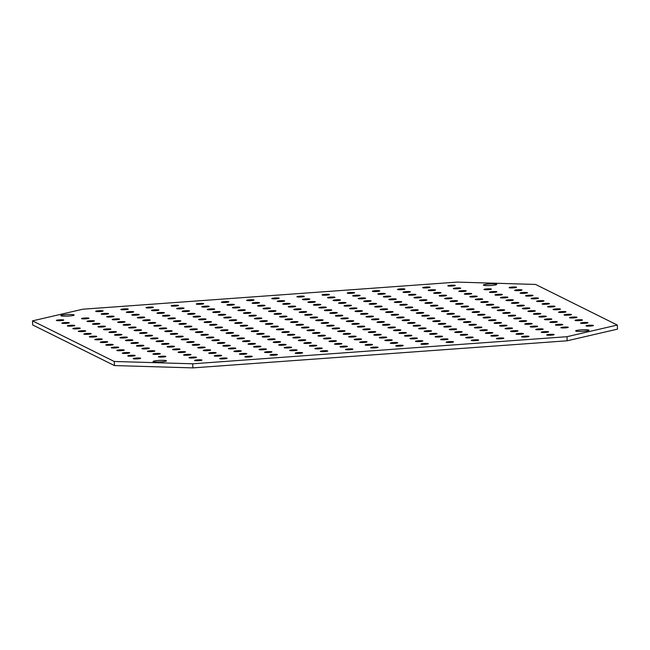 <?xml version="1.0" encoding="UTF-8"?>
<svg xmlns="http://www.w3.org/2000/svg" width="650" height="650" viewBox="0 0 650 650"><rect width="100%" height="100%" fill="white"/><g stroke="black" fill="none" stroke-linecap="round" stroke-linejoin="round"><path stroke-width="0.97" d="M324.976 294.352A3.713 0.439 177.3 0 1 329.477 294.572A3.713 0.439 177.3 0 1 326.56 295.141A3.713 0.439 177.3 0 1 322.059 294.921A3.713 0.439 177.3 0 1 324.976 294.352M350.131 292.533A3.713 0.439 177.3 0 1 354.632 292.752A3.713 0.439 177.3 0 1 351.715 293.321A3.713 0.439 177.3 0 1 347.214 293.101A3.713 0.439 177.3 0 1 350.131 292.533M375.286 290.713A3.713 0.439 177.3 0 1 379.779 290.932A3.713 0.439 177.3 0 1 376.87 291.501A3.713 0.439 177.3 0 1 372.369 291.281A3.713 0.439 177.3 0 1 375.286 290.713M400.441 288.892A3.713 0.439 177.3 0 1 404.934 289.112A3.713 0.439 177.3 0 1 402.017 289.681A3.713 0.439 177.3 0 1 397.524 289.461A3.713 0.439 177.3 0 1 400.441 288.892M425.587 287.072A3.713 0.439 177.3 0 1 430.089 287.284A3.713 0.439 177.3 0 1 427.172 287.852A3.713 0.439 177.3 0 1 422.671 287.633A3.713 0.439 177.3 0 1 425.587 287.072M450.743 285.244A3.713 0.439 177.3 0 1 455.244 285.464A3.713 0.439 177.3 0 1 452.327 286.033A3.713 0.439 177.3 0 1 447.826 285.813A3.713 0.439 177.3 0 1 450.743 285.244M104.089 313.479A3.713 0.439 177.3 0 1 108.591 313.698A3.713 0.439 177.3 0 1 105.674 314.267A3.713 0.439 177.3 0 1 101.172 314.048A3.713 0.439 177.3 0 1 104.089 313.479M129.244 311.659A3.713 0.439 177.3 0 1 133.746 311.87A3.713 0.439 177.3 0 1 130.829 312.439A3.713 0.439 177.3 0 1 126.327 312.219A3.713 0.439 177.3 0 1 129.244 311.659M299.821 296.173A3.713 0.439 177.3 0 1 304.322 296.392A3.713 0.439 177.3 0 1 301.405 296.961A3.713 0.439 177.3 0 1 296.912 296.741A3.713 0.439 177.3 0 1 299.821 296.173M274.674 298.001A3.713 0.439 177.3 0 1 279.167 298.212A3.713 0.439 177.3 0 1 276.25 298.781A3.713 0.439 177.3 0 1 271.757 298.569A3.713 0.439 177.3 0 1 274.674 298.001M249.519 299.821A3.713 0.439 177.3 0 1 254.02 300.04A3.713 0.439 177.3 0 1 251.103 300.609A3.713 0.439 177.3 0 1 246.602 300.389A3.713 0.439 177.3 0 1 249.519 299.821M224.364 301.641A3.713 0.439 177.3 0 1 228.865 301.86A3.713 0.439 177.3 0 1 225.948 302.429A3.713 0.439 177.3 0 1 221.447 302.209A3.713 0.439 177.3 0 1 224.364 301.641M199.209 303.461A3.713 0.439 177.3 0 1 203.71 303.68A3.713 0.439 177.3 0 1 200.793 304.249A3.713 0.439 177.3 0 1 196.292 304.029A3.713 0.439 177.3 0 1 199.209 303.461M174.062 305.281A3.713 0.439 177.3 0 1 178.555 305.5A3.713 0.439 177.3 0 1 175.638 306.069A3.713 0.439 177.3 0 1 171.145 305.849A3.713 0.439 177.3 0 1 174.062 305.281M148.907 307.109A3.713 0.439 177.3 0 1 153.4 307.32A3.713 0.439 177.3 0 1 150.491 307.889A3.713 0.439 177.3 0 1 145.99 307.669A3.713 0.439 177.3 0 1 148.907 307.109M123.752 308.929A3.713 0.439 177.3 0 1 128.253 309.148A3.713 0.439 177.3 0 1 125.336 309.709A3.713 0.439 177.3 0 1 120.835 309.498A3.713 0.439 177.3 0 1 123.752 308.929M154.399 309.831A3.713 0.439 177.3 0 1 158.901 310.05A3.713 0.439 177.3 0 1 155.984 310.619A3.713 0.439 177.3 0 1 151.482 310.399A3.713 0.439 177.3 0 1 154.399 309.831M179.554 308.011A3.713 0.439 177.3 0 1 184.048 308.23A3.713 0.439 177.3 0 1 181.131 308.799A3.713 0.439 177.3 0 1 176.638 308.579A3.713 0.439 177.3 0 1 179.554 308.011M204.701 306.191A3.713 0.439 177.3 0 1 209.203 306.41A3.713 0.439 177.3 0 1 206.286 306.979A3.713 0.439 177.3 0 1 201.793 306.759A3.713 0.439 177.3 0 1 204.701 306.191M229.856 304.371A3.713 0.439 177.3 0 1 234.357 304.59A3.713 0.439 177.3 0 1 231.441 305.159A3.713 0.439 177.3 0 1 226.939 304.939A3.713 0.439 177.3 0 1 229.856 304.371M255.011 302.551A3.713 0.439 177.3 0 1 259.512 302.77A3.713 0.439 177.3 0 1 256.596 303.331A3.713 0.439 177.3 0 1 252.094 303.119A3.713 0.439 177.3 0 1 255.011 302.551M280.166 300.731A3.713 0.439 177.3 0 1 284.659 300.942A3.713 0.439 177.3 0 1 281.751 301.511A3.713 0.439 177.3 0 1 277.249 301.291A3.713 0.439 177.3 0 1 280.166 300.731M305.321 298.902A3.713 0.439 177.3 0 1 309.814 299.122A3.713 0.439 177.3 0 1 306.898 299.691A3.713 0.439 177.3 0 1 302.404 299.471A3.713 0.439 177.3 0 1 305.321 298.902M330.468 297.082A3.713 0.439 177.3 0 1 334.969 297.302A3.713 0.439 177.3 0 1 332.053 297.871A3.713 0.439 177.3 0 1 327.551 297.651A3.713 0.439 177.3 0 1 330.468 297.082M355.623 295.262A3.713 0.439 177.3 0 1 360.124 295.482A3.713 0.439 177.3 0 1 357.207 296.051A3.713 0.439 177.3 0 1 352.706 295.831A3.713 0.439 177.3 0 1 355.623 295.262M380.778 293.442A3.713 0.439 177.3 0 1 385.279 293.662A3.713 0.439 177.3 0 1 382.363 294.231A3.713 0.439 177.3 0 1 377.861 294.011A3.713 0.439 177.3 0 1 380.778 293.442M405.933 291.623A3.713 0.439 177.3 0 1 410.426 291.842A3.713 0.439 177.3 0 1 407.509 292.402A3.713 0.439 177.3 0 1 403.016 292.191A3.713 0.439 177.3 0 1 405.933 291.623M431.088 289.803A3.713 0.439 177.3 0 1 435.581 290.014A3.713 0.439 177.3 0 1 432.664 290.582A3.713 0.439 177.3 0 1 428.171 290.363A3.713 0.439 177.3 0 1 431.088 289.803M456.235 287.974A3.713 0.439 177.3 0 1 460.736 288.194A3.713 0.439 177.3 0 1 457.819 288.762A3.713 0.439 177.3 0 1 453.318 288.543A3.713 0.439 177.3 0 1 456.235 287.974M98.597 310.749A3.713 0.439 177.3 0 1 103.098 310.968A3.713 0.439 177.3 0 1 100.181 311.537A3.713 0.439 177.3 0 1 95.68 311.317A3.713 0.439 177.3 0 1 98.597 310.749M193.57 357.931A3.713 0.439 -2.7 0 0 196.487 357.362A3.713 0.439 -2.7 0 0 191.986 357.142A3.713 0.439 -2.7 0 0 189.069 357.711A3.713 0.439 -2.7 0 0 193.57 357.931M199.062 360.661A3.713 0.439 -2.7 0 0 201.979 360.092A3.713 0.439 -2.7 0 0 197.478 359.873A3.713 0.439 -2.7 0 0 194.561 360.441A3.713 0.439 -2.7 0 0 199.062 360.661M132.275 356.119A3.713 0.439 -2.7 0 0 135.192 355.55A3.713 0.439 -2.7 0 0 130.691 355.331A3.713 0.439 -2.7 0 0 127.782 355.899A3.713 0.439 -2.7 0 0 132.275 356.119M137.768 358.849A3.713 0.439 -2.7 0 0 140.684 358.28A3.713 0.439 -2.7 0 0 136.191 358.061A3.713 0.439 -2.7 0 0 133.274 358.629A3.713 0.439 -2.7 0 0 137.768 358.849M583.765 331.289A6.703 0.796 -2.7 0 0 589.03 330.265A6.703 0.796 -2.7 0 0 580.905 329.875A6.703 0.796 -2.7 0 0 575.64 330.899A6.703 0.796 -2.7 0 0 583.765 331.289M491.473 285.439A6.703 0.796 -2.7 0 0 496.738 284.416A6.703 0.796 -2.7 0 0 488.621 284.017A6.703 0.796 -2.7 0 0 483.348 285.041A6.703 0.796 -2.7 0 0 491.473 285.439M68.9 316.038A6.703 0.796 -2.7 0 0 74.165 315.014A6.703 0.796 -2.7 0 0 66.04 314.616A6.703 0.796 -2.7 0 0 60.775 315.64A6.703 0.796 -2.7 0 0 68.9 316.038M161.192 361.887A6.703 0.796 -2.7 0 0 166.457 360.864A6.703 0.796 -2.7 0 0 158.332 360.474A6.703 0.796 -2.7 0 0 153.067 361.498A6.703 0.796 -2.7 0 0 161.192 361.887M126.782 353.389A3.713 0.439 -2.7 0 0 129.699 352.82A3.713 0.439 -2.7 0 0 125.198 352.601A3.713 0.439 -2.7 0 0 122.281 353.169A3.713 0.439 -2.7 0 0 126.782 353.389M121.29 350.659A3.713 0.439 -2.7 0 0 124.207 350.09A3.713 0.439 -2.7 0 0 119.706 349.871A3.713 0.439 -2.7 0 0 116.789 350.439A3.713 0.439 -2.7 0 0 121.29 350.659M115.798 347.929A3.713 0.439 -2.7 0 0 118.714 347.36A3.713 0.439 -2.7 0 0 114.213 347.141A3.713 0.439 -2.7 0 0 111.296 347.709A3.713 0.439 -2.7 0 0 115.798 347.929M110.305 345.199A3.713 0.439 -2.7 0 0 113.222 344.63A3.713 0.439 -2.7 0 0 108.721 344.411A3.713 0.439 -2.7 0 0 105.804 344.979A3.713 0.439 -2.7 0 0 110.305 345.199M104.812 342.469A3.713 0.439 -2.7 0 0 107.729 341.9A3.713 0.439 -2.7 0 0 103.228 341.681A3.713 0.439 -2.7 0 0 100.311 342.249A3.713 0.439 -2.7 0 0 104.812 342.469M99.312 339.739A3.713 0.439 -2.7 0 0 102.229 339.17A3.713 0.439 -2.7 0 0 97.736 338.951A3.713 0.439 -2.7 0 0 94.819 339.519A3.713 0.439 -2.7 0 0 99.312 339.739M93.819 337.009A3.713 0.439 -2.7 0 0 96.736 336.44A3.713 0.439 -2.7 0 0 92.243 336.229A3.713 0.439 -2.7 0 0 89.326 336.789A3.713 0.439 -2.7 0 0 93.819 337.009M88.327 334.279A3.713 0.439 -2.7 0 0 91.244 333.71A3.713 0.439 -2.7 0 0 86.743 333.499A3.713 0.439 -2.7 0 0 83.834 334.067A3.713 0.439 -2.7 0 0 88.327 334.279M82.834 331.549A3.713 0.439 -2.7 0 0 85.751 330.988A3.713 0.439 -2.7 0 0 81.25 330.769A3.713 0.439 -2.7 0 0 78.333 331.338A3.713 0.439 -2.7 0 0 82.834 331.549M77.342 328.827A3.713 0.439 -2.7 0 0 80.259 328.258A3.713 0.439 -2.7 0 0 75.757 328.039A3.713 0.439 -2.7 0 0 72.841 328.608A3.713 0.439 -2.7 0 0 77.342 328.827M71.849 326.097A3.713 0.439 -2.7 0 0 74.766 325.528A3.713 0.439 -2.7 0 0 70.265 325.309A3.713 0.439 -2.7 0 0 67.348 325.877A3.713 0.439 -2.7 0 0 71.849 326.097M66.357 323.367A3.713 0.439 -2.7 0 0 69.274 322.798A3.713 0.439 -2.7 0 0 64.772 322.579A3.713 0.439 -2.7 0 0 61.856 323.148A3.713 0.439 -2.7 0 0 66.357 323.367M60.864 320.637A3.713 0.439 -2.7 0 0 63.781 320.068A3.713 0.439 -2.7 0 0 59.28 319.849A3.713 0.439 -2.7 0 0 56.363 320.418A3.713 0.439 -2.7 0 0 60.864 320.637M162.923 357.021A3.713 0.439 -2.7 0 0 165.839 356.46A3.713 0.439 -2.7 0 0 161.338 356.241A3.713 0.439 -2.7 0 0 158.421 356.809A3.713 0.439 -2.7 0 0 162.923 357.021M157.43 354.299A3.713 0.439 -2.7 0 0 160.347 353.73A3.713 0.439 -2.7 0 0 155.846 353.511A3.713 0.439 -2.7 0 0 152.929 354.079A3.713 0.439 -2.7 0 0 157.43 354.299M151.938 351.569A3.713 0.439 -2.7 0 0 154.854 351A3.713 0.439 -2.7 0 0 150.353 350.781A3.713 0.439 -2.7 0 0 147.436 351.349A3.713 0.439 -2.7 0 0 151.938 351.569M146.445 348.839A3.713 0.439 -2.7 0 0 149.362 348.27A3.713 0.439 -2.7 0 0 144.861 348.051A3.713 0.439 -2.7 0 0 141.944 348.619A3.713 0.439 -2.7 0 0 146.445 348.839M140.952 346.109A3.713 0.439 -2.7 0 0 143.869 345.54A3.713 0.439 -2.7 0 0 139.368 345.321A3.713 0.439 -2.7 0 0 136.451 345.889A3.713 0.439 -2.7 0 0 140.952 346.109M135.452 343.379A3.713 0.439 -2.7 0 0 138.369 342.81A3.713 0.439 -2.7 0 0 133.876 342.591A3.713 0.439 -2.7 0 0 130.959 343.159A3.713 0.439 -2.7 0 0 135.452 343.379M129.959 340.649A3.713 0.439 -2.7 0 0 132.876 340.08A3.713 0.439 -2.7 0 0 128.383 339.861A3.713 0.439 -2.7 0 0 125.466 340.429A3.713 0.439 -2.7 0 0 129.959 340.649M124.467 337.919A3.713 0.439 -2.7 0 0 127.384 337.35A3.713 0.439 -2.7 0 0 122.891 337.131A3.713 0.439 -2.7 0 0 119.974 337.699A3.713 0.439 -2.7 0 0 124.467 337.919M118.974 335.189A3.713 0.439 -2.7 0 0 121.891 334.62A3.713 0.439 -2.7 0 0 117.39 334.401A3.713 0.439 -2.7 0 0 114.473 334.969A3.713 0.439 -2.7 0 0 118.974 335.189M113.482 332.459A3.713 0.439 -2.7 0 0 116.399 331.89A3.713 0.439 -2.7 0 0 111.897 331.671A3.713 0.439 -2.7 0 0 108.981 332.239A3.713 0.439 -2.7 0 0 113.482 332.459M107.989 329.729A3.713 0.439 -2.7 0 0 110.906 329.16A3.713 0.439 -2.7 0 0 106.405 328.949A3.713 0.439 -2.7 0 0 103.488 329.509A3.713 0.439 -2.7 0 0 107.989 329.729M102.497 326.999A3.713 0.439 -2.7 0 0 105.414 326.43A3.713 0.439 -2.7 0 0 100.913 326.219A3.713 0.439 -2.7 0 0 97.996 326.787A3.713 0.439 -2.7 0 0 102.497 326.999M97.004 324.269A3.713 0.439 -2.7 0 0 99.921 323.708A3.713 0.439 -2.7 0 0 95.42 323.489A3.713 0.439 -2.7 0 0 92.503 324.058A3.713 0.439 -2.7 0 0 97.004 324.269M91.512 321.547A3.713 0.439 -2.7 0 0 94.421 320.978A3.713 0.439 -2.7 0 0 89.928 320.759A3.713 0.439 -2.7 0 0 87.011 321.327A3.713 0.439 -2.7 0 0 91.512 321.547M86.011 318.817A3.713 0.439 -2.7 0 0 88.928 318.248A3.713 0.439 -2.7 0 0 84.435 318.029A3.713 0.439 -2.7 0 0 81.518 318.598A3.713 0.439 -2.7 0 0 86.011 318.817M188.077 355.201A3.713 0.439 -2.7 0 0 190.994 354.632A3.713 0.439 -2.7 0 0 186.493 354.421A3.713 0.439 -2.7 0 0 183.576 354.981A3.713 0.439 -2.7 0 0 188.077 355.201M182.585 352.471A3.713 0.439 -2.7 0 0 185.502 351.902A3.713 0.439 -2.7 0 0 181.001 351.691A3.713 0.439 -2.7 0 0 178.084 352.259A3.713 0.439 -2.7 0 0 182.585 352.471M177.093 349.741A3.713 0.439 -2.7 0 0 180.009 349.18A3.713 0.439 -2.7 0 0 175.508 348.961A3.713 0.439 -2.7 0 0 172.591 349.529A3.713 0.439 -2.7 0 0 177.093 349.741M171.592 347.019A3.713 0.439 -2.7 0 0 174.509 346.45A3.713 0.439 -2.7 0 0 170.016 346.231A3.713 0.439 -2.7 0 0 167.099 346.799A3.713 0.439 -2.7 0 0 171.592 347.019M166.099 344.289A3.713 0.439 -2.7 0 0 169.016 343.72A3.713 0.439 -2.7 0 0 164.523 343.501A3.713 0.439 -2.7 0 0 161.606 344.069A3.713 0.439 -2.7 0 0 166.099 344.289M160.607 341.559A3.713 0.439 -2.7 0 0 163.524 340.99A3.713 0.439 -2.7 0 0 159.031 340.771A3.713 0.439 -2.7 0 0 156.114 341.339A3.713 0.439 -2.7 0 0 160.607 341.559M155.114 338.829A3.713 0.439 -2.7 0 0 158.031 338.26A3.713 0.439 -2.7 0 0 153.53 338.041A3.713 0.439 -2.7 0 0 150.613 338.609A3.713 0.439 -2.7 0 0 155.114 338.829M149.622 336.099A3.713 0.439 -2.7 0 0 152.539 335.53A3.713 0.439 -2.7 0 0 148.037 335.311A3.713 0.439 -2.7 0 0 145.121 335.879A3.713 0.439 -2.7 0 0 149.622 336.099M144.129 333.369A3.713 0.439 -2.7 0 0 147.046 332.8A3.713 0.439 -2.7 0 0 142.545 332.581A3.713 0.439 -2.7 0 0 139.628 333.149A3.713 0.439 -2.7 0 0 144.129 333.369M138.637 330.639A3.713 0.439 -2.7 0 0 141.554 330.07A3.713 0.439 -2.7 0 0 137.053 329.851A3.713 0.439 -2.7 0 0 134.136 330.419A3.713 0.439 -2.7 0 0 138.637 330.639M133.144 327.909A3.713 0.439 -2.7 0 0 136.061 327.34A3.713 0.439 -2.7 0 0 131.56 327.121A3.713 0.439 -2.7 0 0 128.643 327.689A3.713 0.439 -2.7 0 0 133.144 327.909M127.652 325.179A3.713 0.439 -2.7 0 0 130.561 324.61A3.713 0.439 -2.7 0 0 126.067 324.391A3.713 0.439 -2.7 0 0 123.151 324.959A3.713 0.439 -2.7 0 0 127.652 325.179M122.151 322.449A3.713 0.439 -2.7 0 0 125.068 321.88A3.713 0.439 -2.7 0 0 120.575 321.669A3.713 0.439 -2.7 0 0 117.658 322.229A3.713 0.439 -2.7 0 0 122.151 322.449M116.659 319.719A3.713 0.439 -2.7 0 0 119.576 319.15A3.713 0.439 -2.7 0 0 115.082 318.939A3.713 0.439 -2.7 0 0 112.166 319.499A3.713 0.439 -2.7 0 0 116.659 319.719M111.166 316.989A3.713 0.439 -2.7 0 0 114.083 316.428A3.713 0.439 -2.7 0 0 109.582 316.209A3.713 0.439 -2.7 0 0 106.673 316.777A3.713 0.439 -2.7 0 0 111.166 316.989M213.232 353.381A3.713 0.439 -2.7 0 0 216.149 352.812A3.713 0.439 -2.7 0 0 211.648 352.592A3.713 0.439 -2.7 0 0 208.731 353.161A3.713 0.439 -2.7 0 0 213.232 353.381M207.74 350.651A3.713 0.439 -2.7 0 0 210.649 350.082A3.713 0.439 -2.7 0 0 206.156 349.863A3.713 0.439 -2.7 0 0 203.239 350.431A3.713 0.439 -2.7 0 0 207.74 350.651M202.239 347.921A3.713 0.439 -2.7 0 0 205.156 347.352A3.713 0.439 -2.7 0 0 200.663 347.141A3.713 0.439 -2.7 0 0 197.746 347.701A3.713 0.439 -2.7 0 0 202.239 347.921M196.747 345.191A3.713 0.439 -2.7 0 0 199.664 344.622A3.713 0.439 -2.7 0 0 195.171 344.411A3.713 0.439 -2.7 0 0 192.254 344.979A3.713 0.439 -2.7 0 0 196.747 345.191M191.254 342.461A3.713 0.439 -2.7 0 0 194.171 341.9A3.713 0.439 -2.7 0 0 189.67 341.681A3.713 0.439 -2.7 0 0 186.753 342.249A3.713 0.439 -2.7 0 0 191.254 342.461M185.762 339.739A3.713 0.439 -2.7 0 0 188.679 339.17A3.713 0.439 -2.7 0 0 184.178 338.951A3.713 0.439 -2.7 0 0 181.261 339.519A3.713 0.439 -2.7 0 0 185.762 339.739M180.269 337.009A3.713 0.439 -2.7 0 0 183.186 336.44A3.713 0.439 -2.7 0 0 178.685 336.221A3.713 0.439 -2.7 0 0 175.768 336.789A3.713 0.439 -2.7 0 0 180.269 337.009M174.777 334.279A3.713 0.439 -2.7 0 0 177.694 333.71A3.713 0.439 -2.7 0 0 173.192 333.491A3.713 0.439 -2.7 0 0 170.276 334.059A3.713 0.439 -2.7 0 0 174.777 334.279M169.284 331.549A3.713 0.439 -2.7 0 0 172.201 330.98A3.713 0.439 -2.7 0 0 167.7 330.761A3.713 0.439 -2.7 0 0 164.783 331.329A3.713 0.439 -2.7 0 0 169.284 331.549M163.792 328.819A3.713 0.439 -2.7 0 0 166.701 328.25A3.713 0.439 -2.7 0 0 162.207 328.031A3.713 0.439 -2.7 0 0 159.291 328.599A3.713 0.439 -2.7 0 0 163.792 328.819M158.291 326.089A3.713 0.439 -2.7 0 0 161.208 325.52A3.713 0.439 -2.7 0 0 156.715 325.301A3.713 0.439 -2.7 0 0 153.798 325.869A3.713 0.439 -2.7 0 0 158.291 326.089M152.799 323.359A3.713 0.439 -2.7 0 0 155.716 322.79A3.713 0.439 -2.7 0 0 151.222 322.571A3.713 0.439 -2.7 0 0 148.306 323.139A3.713 0.439 -2.7 0 0 152.799 323.359M147.306 320.629A3.713 0.439 -2.7 0 0 150.223 320.06A3.713 0.439 -2.7 0 0 145.722 319.841A3.713 0.439 -2.7 0 0 142.813 320.409A3.713 0.439 -2.7 0 0 147.306 320.629M141.814 317.899A3.713 0.439 -2.7 0 0 144.731 317.33A3.713 0.439 -2.7 0 0 140.229 317.111A3.713 0.439 -2.7 0 0 137.312 317.679A3.713 0.439 -2.7 0 0 141.814 317.899M136.321 315.169A3.713 0.439 -2.7 0 0 139.238 314.6A3.713 0.439 -2.7 0 0 134.737 314.389A3.713 0.439 -2.7 0 0 131.82 314.949A3.713 0.439 -2.7 0 0 136.321 315.169M238.379 351.561A3.713 0.439 -2.7 0 0 241.296 350.992A3.713 0.439 -2.7 0 0 236.803 350.773A3.713 0.439 -2.7 0 0 233.886 351.341A3.713 0.439 -2.7 0 0 238.379 351.561M232.887 348.831A3.713 0.439 -2.7 0 0 235.804 348.262A3.713 0.439 -2.7 0 0 231.311 348.043A3.713 0.439 -2.7 0 0 228.394 348.611A3.713 0.439 -2.7 0 0 232.887 348.831M227.394 346.101A3.713 0.439 -2.7 0 0 230.311 345.532A3.713 0.439 -2.7 0 0 225.81 345.312A3.713 0.439 -2.7 0 0 222.901 345.881A3.713 0.439 -2.7 0 0 227.394 346.101M221.902 343.371A3.713 0.439 -2.7 0 0 224.819 342.802A3.713 0.439 -2.7 0 0 220.318 342.582A3.713 0.439 -2.7 0 0 217.401 343.151A3.713 0.439 -2.7 0 0 221.902 343.371M216.409 340.641A3.713 0.439 -2.7 0 0 219.326 340.072A3.713 0.439 -2.7 0 0 214.825 339.861A3.713 0.439 -2.7 0 0 211.908 340.421A3.713 0.439 -2.7 0 0 216.409 340.641M210.917 337.911A3.713 0.439 -2.7 0 0 213.834 337.342A3.713 0.439 -2.7 0 0 209.332 337.131A3.713 0.439 -2.7 0 0 206.416 337.699A3.713 0.439 -2.7 0 0 210.917 337.911M205.424 335.181A3.713 0.439 -2.7 0 0 208.341 334.62A3.713 0.439 -2.7 0 0 203.84 334.401A3.713 0.439 -2.7 0 0 200.923 334.969A3.713 0.439 -2.7 0 0 205.424 335.181M199.932 332.459A3.713 0.439 -2.7 0 0 202.849 331.89A3.713 0.439 -2.7 0 0 198.347 331.671A3.713 0.439 -2.7 0 0 195.431 332.239A3.713 0.439 -2.7 0 0 199.932 332.459M194.431 329.729A3.713 0.439 -2.7 0 0 197.348 329.16A3.713 0.439 -2.7 0 0 192.855 328.941A3.713 0.439 -2.7 0 0 189.938 329.509A3.713 0.439 -2.7 0 0 194.431 329.729M188.939 326.999A3.713 0.439 -2.7 0 0 191.856 326.43A3.713 0.439 -2.7 0 0 187.362 326.211A3.713 0.439 -2.7 0 0 184.446 326.779A3.713 0.439 -2.7 0 0 188.939 326.999M183.446 324.269A3.713 0.439 -2.7 0 0 186.363 323.7A3.713 0.439 -2.7 0 0 181.87 323.481A3.713 0.439 -2.7 0 0 178.953 324.049A3.713 0.439 -2.7 0 0 183.446 324.269M177.954 321.539A3.713 0.439 -2.7 0 0 180.871 320.97A3.713 0.439 -2.7 0 0 176.369 320.751A3.713 0.439 -2.7 0 0 173.452 321.319A3.713 0.439 -2.7 0 0 177.954 321.539M172.461 318.809A3.713 0.439 -2.7 0 0 175.378 318.24A3.713 0.439 -2.7 0 0 170.877 318.021A3.713 0.439 -2.7 0 0 167.96 318.589A3.713 0.439 -2.7 0 0 172.461 318.809M166.969 316.079A3.713 0.439 -2.7 0 0 169.886 315.51A3.713 0.439 -2.7 0 0 165.384 315.291A3.713 0.439 -2.7 0 0 162.468 315.859A3.713 0.439 -2.7 0 0 166.969 316.079M161.476 313.349A3.713 0.439 -2.7 0 0 164.393 312.78A3.713 0.439 -2.7 0 0 159.892 312.561A3.713 0.439 -2.7 0 0 156.975 313.129A3.713 0.439 -2.7 0 0 161.476 313.349M263.534 349.741A3.713 0.439 -2.7 0 0 266.451 349.172A3.713 0.439 -2.7 0 0 261.95 348.952A3.713 0.439 -2.7 0 0 259.041 349.521A3.713 0.439 -2.7 0 0 263.534 349.741M258.042 347.011A3.713 0.439 -2.7 0 0 260.959 346.442A3.713 0.439 -2.7 0 0 256.457 346.223A3.713 0.439 -2.7 0 0 253.541 346.791A3.713 0.439 -2.7 0 0 258.042 347.011M252.549 344.281A3.713 0.439 -2.7 0 0 255.466 343.712A3.713 0.439 -2.7 0 0 250.965 343.493A3.713 0.439 -2.7 0 0 248.048 344.061A3.713 0.439 -2.7 0 0 252.549 344.281M247.057 341.551A3.713 0.439 -2.7 0 0 249.974 340.982A3.713 0.439 -2.7 0 0 245.472 340.762A3.713 0.439 -2.7 0 0 242.556 341.331A3.713 0.439 -2.7 0 0 247.057 341.551M241.564 338.821A3.713 0.439 -2.7 0 0 244.481 338.252A3.713 0.439 -2.7 0 0 239.98 338.033A3.713 0.439 -2.7 0 0 237.063 338.601A3.713 0.439 -2.7 0 0 241.564 338.821M236.072 336.091A3.713 0.439 -2.7 0 0 238.989 335.522A3.713 0.439 -2.7 0 0 234.488 335.303A3.713 0.439 -2.7 0 0 231.571 335.871A3.713 0.439 -2.7 0 0 236.072 336.091M230.571 333.361A3.713 0.439 -2.7 0 0 233.488 332.792A3.713 0.439 -2.7 0 0 228.995 332.581A3.713 0.439 -2.7 0 0 226.078 333.141A3.713 0.439 -2.7 0 0 230.571 333.361M225.079 330.631A3.713 0.439 -2.7 0 0 227.996 330.062A3.713 0.439 -2.7 0 0 223.502 329.851A3.713 0.439 -2.7 0 0 220.586 330.411A3.713 0.439 -2.7 0 0 225.079 330.631M219.586 327.901A3.713 0.439 -2.7 0 0 222.503 327.34A3.713 0.439 -2.7 0 0 218.01 327.121A3.713 0.439 -2.7 0 0 215.093 327.689A3.713 0.439 -2.7 0 0 219.586 327.901M214.094 325.179A3.713 0.439 -2.7 0 0 217.011 324.61A3.713 0.439 -2.7 0 0 212.509 324.391A3.713 0.439 -2.7 0 0 209.592 324.959A3.713 0.439 -2.7 0 0 214.094 325.179M208.601 322.449A3.713 0.439 -2.7 0 0 211.518 321.88A3.713 0.439 -2.7 0 0 207.017 321.661A3.713 0.439 -2.7 0 0 204.1 322.229A3.713 0.439 -2.7 0 0 208.601 322.449M203.109 319.719A3.713 0.439 -2.7 0 0 206.026 319.15A3.713 0.439 -2.7 0 0 201.524 318.931A3.713 0.439 -2.7 0 0 198.607 319.499A3.713 0.439 -2.7 0 0 203.109 319.719M197.616 316.989A3.713 0.439 -2.7 0 0 200.533 316.42A3.713 0.439 -2.7 0 0 196.032 316.201A3.713 0.439 -2.7 0 0 193.115 316.769A3.713 0.439 -2.7 0 0 197.616 316.989M192.124 314.259A3.713 0.439 -2.7 0 0 195.041 313.69A3.713 0.439 -2.7 0 0 190.539 313.471A3.713 0.439 -2.7 0 0 187.623 314.039A3.713 0.439 -2.7 0 0 192.124 314.259M186.631 311.529A3.713 0.439 -2.7 0 0 189.54 310.96A3.713 0.439 -2.7 0 0 185.047 310.741A3.713 0.439 -2.7 0 0 182.13 311.309A3.713 0.439 -2.7 0 0 186.631 311.529M288.689 347.921A3.713 0.439 -2.7 0 0 291.606 347.352A3.713 0.439 -2.7 0 0 287.105 347.132A3.713 0.439 -2.7 0 0 284.188 347.701A3.713 0.439 -2.7 0 0 288.689 347.921M283.197 345.191A3.713 0.439 -2.7 0 0 286.114 344.622A3.713 0.439 -2.7 0 0 281.613 344.402A3.713 0.439 -2.7 0 0 278.696 344.971A3.713 0.439 -2.7 0 0 283.197 345.191M277.704 342.461A3.713 0.439 -2.7 0 0 280.621 341.892A3.713 0.439 -2.7 0 0 276.12 341.673A3.713 0.439 -2.7 0 0 273.203 342.241A3.713 0.439 -2.7 0 0 277.704 342.461M272.212 339.731A3.713 0.439 -2.7 0 0 275.129 339.162A3.713 0.439 -2.7 0 0 270.627 338.942A3.713 0.439 -2.7 0 0 267.711 339.511A3.713 0.439 -2.7 0 0 272.212 339.731M266.711 337.001A3.713 0.439 -2.7 0 0 269.628 336.432A3.713 0.439 -2.7 0 0 265.135 336.213A3.713 0.439 -2.7 0 0 262.218 336.781A3.713 0.439 -2.7 0 0 266.711 337.001M261.219 334.271A3.713 0.439 -2.7 0 0 264.136 333.702A3.713 0.439 -2.7 0 0 259.642 333.483A3.713 0.439 -2.7 0 0 256.726 334.051A3.713 0.439 -2.7 0 0 261.219 334.271M255.726 331.541A3.713 0.439 -2.7 0 0 258.643 330.972A3.713 0.439 -2.7 0 0 254.15 330.752A3.713 0.439 -2.7 0 0 251.233 331.321A3.713 0.439 -2.7 0 0 255.726 331.541M250.234 328.811A3.713 0.439 -2.7 0 0 253.151 328.242A3.713 0.439 -2.7 0 0 248.649 328.023A3.713 0.439 -2.7 0 0 245.732 328.591A3.713 0.439 -2.7 0 0 250.234 328.811M244.741 326.081A3.713 0.439 -2.7 0 0 247.658 325.512A3.713 0.439 -2.7 0 0 243.157 325.301A3.713 0.439 -2.7 0 0 240.24 325.861A3.713 0.439 -2.7 0 0 244.741 326.081M239.249 323.351A3.713 0.439 -2.7 0 0 242.166 322.782A3.713 0.439 -2.7 0 0 237.664 322.571A3.713 0.439 -2.7 0 0 234.748 323.131A3.713 0.439 -2.7 0 0 239.249 323.351M233.756 320.621A3.713 0.439 -2.7 0 0 236.673 320.06A3.713 0.439 -2.7 0 0 232.172 319.841A3.713 0.439 -2.7 0 0 229.255 320.409A3.713 0.439 -2.7 0 0 233.756 320.621M228.264 317.891A3.713 0.439 -2.7 0 0 231.181 317.33A3.713 0.439 -2.7 0 0 226.679 317.111A3.713 0.439 -2.7 0 0 223.762 317.679A3.713 0.439 -2.7 0 0 228.264 317.891M222.771 315.169A3.713 0.439 -2.7 0 0 225.68 314.6A3.713 0.439 -2.7 0 0 221.187 314.381A3.713 0.439 -2.7 0 0 218.27 314.949A3.713 0.439 -2.7 0 0 222.771 315.169M217.271 312.439A3.713 0.439 -2.7 0 0 220.188 311.87A3.713 0.439 -2.7 0 0 215.694 311.651A3.713 0.439 -2.7 0 0 212.778 312.219A3.713 0.439 -2.7 0 0 217.271 312.439M211.778 309.709A3.713 0.439 -2.7 0 0 214.695 309.14A3.713 0.439 -2.7 0 0 210.202 308.921A3.713 0.439 -2.7 0 0 207.285 309.489A3.713 0.439 -2.7 0 0 211.778 309.709M313.844 346.092A3.713 0.439 -2.7 0 0 316.761 345.532A3.713 0.439 -2.7 0 0 312.26 345.312A3.713 0.439 -2.7 0 0 309.343 345.881A3.713 0.439 -2.7 0 0 313.844 346.092M308.352 343.371A3.713 0.439 -2.7 0 0 311.269 342.802A3.713 0.439 -2.7 0 0 306.767 342.582A3.713 0.439 -2.7 0 0 303.851 343.151A3.713 0.439 -2.7 0 0 308.352 343.371M302.859 340.641A3.713 0.439 -2.7 0 0 305.768 340.072A3.713 0.439 -2.7 0 0 301.275 339.852A3.713 0.439 -2.7 0 0 298.358 340.421A3.713 0.439 -2.7 0 0 302.859 340.641M297.359 337.911A3.713 0.439 -2.7 0 0 300.276 337.342A3.713 0.439 -2.7 0 0 295.783 337.123A3.713 0.439 -2.7 0 0 292.866 337.691A3.713 0.439 -2.7 0 0 297.359 337.911M291.866 335.181A3.713 0.439 -2.7 0 0 294.783 334.612A3.713 0.439 -2.7 0 0 290.29 334.392A3.713 0.439 -2.7 0 0 287.373 334.961A3.713 0.439 -2.7 0 0 291.866 335.181M286.374 332.451A3.713 0.439 -2.7 0 0 289.291 331.882A3.713 0.439 -2.7 0 0 284.789 331.662A3.713 0.439 -2.7 0 0 281.881 332.231A3.713 0.439 -2.7 0 0 286.374 332.451M280.881 329.721A3.713 0.439 -2.7 0 0 283.798 329.152A3.713 0.439 -2.7 0 0 279.297 328.933A3.713 0.439 -2.7 0 0 276.38 329.501A3.713 0.439 -2.7 0 0 280.881 329.721M275.389 326.991A3.713 0.439 -2.7 0 0 278.306 326.422A3.713 0.439 -2.7 0 0 273.804 326.202A3.713 0.439 -2.7 0 0 270.887 326.771A3.713 0.439 -2.7 0 0 275.389 326.991M269.896 324.261A3.713 0.439 -2.7 0 0 272.813 323.692A3.713 0.439 -2.7 0 0 268.312 323.473A3.713 0.439 -2.7 0 0 265.395 324.041A3.713 0.439 -2.7 0 0 269.896 324.261M264.404 321.531A3.713 0.439 -2.7 0 0 267.321 320.962A3.713 0.439 -2.7 0 0 262.819 320.743A3.713 0.439 -2.7 0 0 259.902 321.311A3.713 0.439 -2.7 0 0 264.404 321.531M258.911 318.801A3.713 0.439 -2.7 0 0 261.828 318.232A3.713 0.439 -2.7 0 0 257.327 318.021A3.713 0.439 -2.7 0 0 254.41 318.581A3.713 0.439 -2.7 0 0 258.911 318.801M253.411 316.071A3.713 0.439 -2.7 0 0 256.327 315.502A3.713 0.439 -2.7 0 0 251.834 315.291A3.713 0.439 -2.7 0 0 248.918 315.851A3.713 0.439 -2.7 0 0 253.411 316.071M247.918 313.341A3.713 0.439 -2.7 0 0 250.835 312.78A3.713 0.439 -2.7 0 0 246.342 312.561A3.713 0.439 -2.7 0 0 243.425 313.129A3.713 0.439 -2.7 0 0 247.918 313.341M242.426 310.611A3.713 0.439 -2.7 0 0 245.342 310.05A3.713 0.439 -2.7 0 0 240.849 309.831A3.713 0.439 -2.7 0 0 237.932 310.399A3.713 0.439 -2.7 0 0 242.426 310.611M236.933 307.889A3.713 0.439 -2.7 0 0 239.85 307.32A3.713 0.439 -2.7 0 0 235.349 307.101A3.713 0.439 -2.7 0 0 232.432 307.669A3.713 0.439 -2.7 0 0 236.933 307.889M338.999 344.273A3.713 0.439 -2.7 0 0 341.908 343.704A3.713 0.439 -2.7 0 0 337.415 343.493A3.713 0.439 -2.7 0 0 334.498 344.053A3.713 0.439 -2.7 0 0 338.999 344.273M333.499 341.543A3.713 0.439 -2.7 0 0 336.416 340.974A3.713 0.439 -2.7 0 0 331.923 340.762A3.713 0.439 -2.7 0 0 329.006 341.323A3.713 0.439 -2.7 0 0 333.499 341.543M328.006 338.812A3.713 0.439 -2.7 0 0 330.923 338.252A3.713 0.439 -2.7 0 0 326.43 338.033A3.713 0.439 -2.7 0 0 323.513 338.601A3.713 0.439 -2.7 0 0 328.006 338.812M322.514 336.091A3.713 0.439 -2.7 0 0 325.431 335.522A3.713 0.439 -2.7 0 0 320.929 335.303A3.713 0.439 -2.7 0 0 318.021 335.871A3.713 0.439 -2.7 0 0 322.514 336.091M317.021 333.361A3.713 0.439 -2.7 0 0 319.938 332.792A3.713 0.439 -2.7 0 0 315.437 332.572A3.713 0.439 -2.7 0 0 312.52 333.141A3.713 0.439 -2.7 0 0 317.021 333.361M311.529 330.631A3.713 0.439 -2.7 0 0 314.446 330.062A3.713 0.439 -2.7 0 0 309.944 329.842A3.713 0.439 -2.7 0 0 307.027 330.411A3.713 0.439 -2.7 0 0 311.529 330.631M306.036 327.901A3.713 0.439 -2.7 0 0 308.953 327.332A3.713 0.439 -2.7 0 0 304.452 327.113A3.713 0.439 -2.7 0 0 301.535 327.681A3.713 0.439 -2.7 0 0 306.036 327.901M300.544 325.171A3.713 0.439 -2.7 0 0 303.461 324.602A3.713 0.439 -2.7 0 0 298.959 324.382A3.713 0.439 -2.7 0 0 296.043 324.951A3.713 0.439 -2.7 0 0 300.544 325.171M295.051 322.441A3.713 0.439 -2.7 0 0 297.968 321.872A3.713 0.439 -2.7 0 0 293.467 321.652A3.713 0.439 -2.7 0 0 290.55 322.221A3.713 0.439 -2.7 0 0 295.051 322.441M289.551 319.711A3.713 0.439 -2.7 0 0 292.467 319.142A3.713 0.439 -2.7 0 0 287.974 318.923A3.713 0.439 -2.7 0 0 285.058 319.491A3.713 0.439 -2.7 0 0 289.551 319.711M284.058 316.981A3.713 0.439 -2.7 0 0 286.975 316.412A3.713 0.439 -2.7 0 0 282.482 316.192A3.713 0.439 -2.7 0 0 279.565 316.761A3.713 0.439 -2.7 0 0 284.058 316.981M278.566 314.251A3.713 0.439 -2.7 0 0 281.483 313.682A3.713 0.439 -2.7 0 0 276.989 313.463A3.713 0.439 -2.7 0 0 274.072 314.031A3.713 0.439 -2.7 0 0 278.566 314.251M273.073 311.521A3.713 0.439 -2.7 0 0 275.99 310.952A3.713 0.439 -2.7 0 0 271.489 310.733A3.713 0.439 -2.7 0 0 268.572 311.301A3.713 0.439 -2.7 0 0 273.073 311.521M267.581 308.791A3.713 0.439 -2.7 0 0 270.498 308.222A3.713 0.439 -2.7 0 0 265.996 308.011A3.713 0.439 -2.7 0 0 263.079 308.571A3.713 0.439 -2.7 0 0 267.581 308.791M262.088 306.061A3.713 0.439 -2.7 0 0 265.005 305.5A3.713 0.439 -2.7 0 0 260.504 305.281A3.713 0.439 -2.7 0 0 257.587 305.849A3.713 0.439 -2.7 0 0 262.088 306.061M364.146 342.452A3.713 0.439 -2.7 0 0 367.063 341.884A3.713 0.439 -2.7 0 0 362.57 341.664A3.713 0.439 -2.7 0 0 359.653 342.233A3.713 0.439 -2.7 0 0 364.146 342.452M358.654 339.723A3.713 0.439 -2.7 0 0 361.571 339.154A3.713 0.439 -2.7 0 0 357.069 338.934A3.713 0.439 -2.7 0 0 354.161 339.503A3.713 0.439 -2.7 0 0 358.654 339.723M353.161 336.993A3.713 0.439 -2.7 0 0 356.078 336.424A3.713 0.439 -2.7 0 0 351.577 336.213A3.713 0.439 -2.7 0 0 348.66 336.773A3.713 0.439 -2.7 0 0 353.161 336.993M347.669 334.262A3.713 0.439 -2.7 0 0 350.586 333.694A3.713 0.439 -2.7 0 0 346.084 333.483A3.713 0.439 -2.7 0 0 343.168 334.043A3.713 0.439 -2.7 0 0 347.669 334.262M342.176 331.533A3.713 0.439 -2.7 0 0 345.093 330.972A3.713 0.439 -2.7 0 0 340.592 330.752A3.713 0.439 -2.7 0 0 337.675 331.321A3.713 0.439 -2.7 0 0 342.176 331.533M336.684 328.803A3.713 0.439 -2.7 0 0 339.601 328.242A3.713 0.439 -2.7 0 0 335.099 328.023A3.713 0.439 -2.7 0 0 332.183 328.591A3.713 0.439 -2.7 0 0 336.684 328.803M331.191 326.081A3.713 0.439 -2.7 0 0 334.108 325.512A3.713 0.439 -2.7 0 0 329.607 325.293A3.713 0.439 -2.7 0 0 326.69 325.861A3.713 0.439 -2.7 0 0 331.191 326.081M325.691 323.351A3.713 0.439 -2.7 0 0 328.608 322.782A3.713 0.439 -2.7 0 0 324.114 322.562A3.713 0.439 -2.7 0 0 321.197 323.131A3.713 0.439 -2.7 0 0 325.691 323.351M320.198 320.621A3.713 0.439 -2.7 0 0 323.115 320.052A3.713 0.439 -2.7 0 0 318.622 319.832A3.713 0.439 -2.7 0 0 315.705 320.401A3.713 0.439 -2.7 0 0 320.198 320.621M314.706 317.891A3.713 0.439 -2.7 0 0 317.623 317.322A3.713 0.439 -2.7 0 0 313.129 317.102A3.713 0.439 -2.7 0 0 310.213 317.671A3.713 0.439 -2.7 0 0 314.706 317.891M309.213 315.161A3.713 0.439 -2.7 0 0 312.13 314.592A3.713 0.439 -2.7 0 0 307.629 314.373A3.713 0.439 -2.7 0 0 304.712 314.941A3.713 0.439 -2.7 0 0 309.213 315.161M303.721 312.431A3.713 0.439 -2.7 0 0 306.637 311.862A3.713 0.439 -2.7 0 0 302.136 311.642A3.713 0.439 -2.7 0 0 299.219 312.211A3.713 0.439 -2.7 0 0 303.721 312.431M298.228 309.701A3.713 0.439 -2.7 0 0 301.145 309.132A3.713 0.439 -2.7 0 0 296.644 308.912A3.713 0.439 -2.7 0 0 293.727 309.481A3.713 0.439 -2.7 0 0 298.228 309.701M292.736 306.971A3.713 0.439 -2.7 0 0 295.652 306.402A3.713 0.439 -2.7 0 0 291.151 306.183A3.713 0.439 -2.7 0 0 288.234 306.751A3.713 0.439 -2.7 0 0 292.736 306.971M287.243 304.241A3.713 0.439 -2.7 0 0 290.16 303.672A3.713 0.439 -2.7 0 0 285.659 303.452A3.713 0.439 -2.7 0 0 282.742 304.021A3.713 0.439 -2.7 0 0 287.243 304.241M389.301 340.632A3.713 0.439 -2.7 0 0 392.218 340.064A3.713 0.439 -2.7 0 0 387.717 339.844A3.713 0.439 -2.7 0 0 384.8 340.413A3.713 0.439 -2.7 0 0 389.301 340.632M383.809 337.902A3.713 0.439 -2.7 0 0 386.726 337.334A3.713 0.439 -2.7 0 0 382.224 337.114A3.713 0.439 -2.7 0 0 379.308 337.683A3.713 0.439 -2.7 0 0 383.809 337.902M378.316 335.173A3.713 0.439 -2.7 0 0 381.233 334.604A3.713 0.439 -2.7 0 0 376.732 334.384A3.713 0.439 -2.7 0 0 373.815 334.953A3.713 0.439 -2.7 0 0 378.316 335.173M372.824 332.442A3.713 0.439 -2.7 0 0 375.741 331.874A3.713 0.439 -2.7 0 0 371.239 331.654A3.713 0.439 -2.7 0 0 368.322 332.223A3.713 0.439 -2.7 0 0 372.824 332.442M367.331 329.713A3.713 0.439 -2.7 0 0 370.248 329.144A3.713 0.439 -2.7 0 0 365.747 328.933A3.713 0.439 -2.7 0 0 362.83 329.493A3.713 0.439 -2.7 0 0 367.331 329.713M361.839 326.983A3.713 0.439 -2.7 0 0 364.748 326.414A3.713 0.439 -2.7 0 0 360.254 326.202A3.713 0.439 -2.7 0 0 357.338 326.763A3.713 0.439 -2.7 0 0 361.839 326.983M356.338 324.252A3.713 0.439 -2.7 0 0 359.255 323.692A3.713 0.439 -2.7 0 0 354.762 323.473A3.713 0.439 -2.7 0 0 351.845 324.041A3.713 0.439 -2.7 0 0 356.338 324.252M350.846 321.523A3.713 0.439 -2.7 0 0 353.762 320.962A3.713 0.439 -2.7 0 0 349.269 320.743A3.713 0.439 -2.7 0 0 346.352 321.311A3.713 0.439 -2.7 0 0 350.846 321.523M345.353 318.801A3.713 0.439 -2.7 0 0 348.27 318.232A3.713 0.439 -2.7 0 0 343.769 318.012A3.713 0.439 -2.7 0 0 340.86 318.581A3.713 0.439 -2.7 0 0 345.353 318.801M339.861 316.071A3.713 0.439 -2.7 0 0 342.777 315.502A3.713 0.439 -2.7 0 0 338.276 315.283A3.713 0.439 -2.7 0 0 335.359 315.851A3.713 0.439 -2.7 0 0 339.861 316.071M334.368 313.341A3.713 0.439 -2.7 0 0 337.285 312.772A3.713 0.439 -2.7 0 0 332.784 312.553A3.713 0.439 -2.7 0 0 329.867 313.121A3.713 0.439 -2.7 0 0 334.368 313.341M328.876 310.611A3.713 0.439 -2.7 0 0 331.793 310.042A3.713 0.439 -2.7 0 0 327.291 309.822A3.713 0.439 -2.7 0 0 324.374 310.391A3.713 0.439 -2.7 0 0 328.876 310.611M323.383 307.881A3.713 0.439 -2.7 0 0 326.3 307.312A3.713 0.439 -2.7 0 0 321.799 307.092A3.713 0.439 -2.7 0 0 318.882 307.661A3.713 0.439 -2.7 0 0 323.383 307.881M317.891 305.151A3.713 0.439 -2.7 0 0 320.808 304.582A3.713 0.439 -2.7 0 0 316.306 304.363A3.713 0.439 -2.7 0 0 313.389 304.931A3.713 0.439 -2.7 0 0 317.891 305.151M312.39 302.421A3.713 0.439 -2.7 0 0 315.307 301.852A3.713 0.439 -2.7 0 0 310.814 301.632A3.713 0.439 -2.7 0 0 307.897 302.201A3.713 0.439 -2.7 0 0 312.39 302.421M414.456 338.812A3.713 0.439 -2.7 0 0 417.373 338.244A3.713 0.439 -2.7 0 0 412.872 338.024A3.713 0.439 -2.7 0 0 409.955 338.593A3.713 0.439 -2.7 0 0 414.456 338.812M408.964 336.082A3.713 0.439 -2.7 0 0 411.881 335.514A3.713 0.439 -2.7 0 0 407.379 335.294A3.713 0.439 -2.7 0 0 404.463 335.863A3.713 0.439 -2.7 0 0 408.964 336.082M403.471 333.352A3.713 0.439 -2.7 0 0 406.388 332.784A3.713 0.439 -2.7 0 0 401.887 332.564A3.713 0.439 -2.7 0 0 398.97 333.133A3.713 0.439 -2.7 0 0 403.471 333.352M397.979 330.623A3.713 0.439 -2.7 0 0 400.887 330.054A3.713 0.439 -2.7 0 0 396.394 329.834A3.713 0.439 -2.7 0 0 393.477 330.403A3.713 0.439 -2.7 0 0 397.979 330.623M392.478 327.892A3.713 0.439 -2.7 0 0 395.395 327.324A3.713 0.439 -2.7 0 0 390.902 327.104A3.713 0.439 -2.7 0 0 387.985 327.673A3.713 0.439 -2.7 0 0 392.478 327.892M386.986 325.162A3.713 0.439 -2.7 0 0 389.902 324.594A3.713 0.439 -2.7 0 0 385.409 324.374A3.713 0.439 -2.7 0 0 382.493 324.943A3.713 0.439 -2.7 0 0 386.986 325.162M381.493 322.433A3.713 0.439 -2.7 0 0 384.41 321.864A3.713 0.439 -2.7 0 0 379.909 321.644A3.713 0.439 -2.7 0 0 377 322.213A3.713 0.439 -2.7 0 0 381.493 322.433M376.001 319.702A3.713 0.439 -2.7 0 0 378.918 319.134A3.713 0.439 -2.7 0 0 374.416 318.923A3.713 0.439 -2.7 0 0 371.499 319.483A3.713 0.439 -2.7 0 0 376.001 319.702M370.508 316.973A3.713 0.439 -2.7 0 0 373.425 316.412A3.713 0.439 -2.7 0 0 368.924 316.192A3.713 0.439 -2.7 0 0 366.007 316.761A3.713 0.439 -2.7 0 0 370.508 316.973M365.016 314.243A3.713 0.439 -2.7 0 0 367.933 313.682A3.713 0.439 -2.7 0 0 363.431 313.463A3.713 0.439 -2.7 0 0 360.514 314.031A3.713 0.439 -2.7 0 0 365.016 314.243M359.523 311.521A3.713 0.439 -2.7 0 0 362.44 310.952A3.713 0.439 -2.7 0 0 357.939 310.733A3.713 0.439 -2.7 0 0 355.022 311.301A3.713 0.439 -2.7 0 0 359.523 311.521M354.031 308.791A3.713 0.439 -2.7 0 0 356.947 308.222A3.713 0.439 -2.7 0 0 352.446 308.002A3.713 0.439 -2.7 0 0 349.529 308.571A3.713 0.439 -2.7 0 0 354.031 308.791M348.53 306.061A3.713 0.439 -2.7 0 0 351.447 305.492A3.713 0.439 -2.7 0 0 346.954 305.273A3.713 0.439 -2.7 0 0 344.037 305.841A3.713 0.439 -2.7 0 0 348.53 306.061M343.037 303.331A3.713 0.439 -2.7 0 0 345.954 302.762A3.713 0.439 -2.7 0 0 341.461 302.543A3.713 0.439 -2.7 0 0 338.544 303.111A3.713 0.439 -2.7 0 0 343.037 303.331M337.545 300.601A3.713 0.439 -2.7 0 0 340.462 300.032A3.713 0.439 -2.7 0 0 335.969 299.812A3.713 0.439 -2.7 0 0 333.052 300.381A3.713 0.439 -2.7 0 0 337.545 300.601M439.611 336.993A3.713 0.439 -2.7 0 0 442.528 336.424A3.713 0.439 -2.7 0 0 438.027 336.204A3.713 0.439 -2.7 0 0 435.11 336.773A3.713 0.439 -2.7 0 0 439.611 336.993M434.119 334.262A3.713 0.439 -2.7 0 0 437.027 333.694A3.713 0.439 -2.7 0 0 432.534 333.474A3.713 0.439 -2.7 0 0 429.618 334.043A3.713 0.439 -2.7 0 0 434.119 334.262M428.618 331.533A3.713 0.439 -2.7 0 0 431.535 330.964A3.713 0.439 -2.7 0 0 427.042 330.744A3.713 0.439 -2.7 0 0 424.125 331.313A3.713 0.439 -2.7 0 0 428.618 331.533M423.126 328.803A3.713 0.439 -2.7 0 0 426.043 328.234A3.713 0.439 -2.7 0 0 421.549 328.014A3.713 0.439 -2.7 0 0 418.632 328.583A3.713 0.439 -2.7 0 0 423.126 328.803M417.633 326.072A3.713 0.439 -2.7 0 0 420.55 325.504A3.713 0.439 -2.7 0 0 416.049 325.284A3.713 0.439 -2.7 0 0 413.14 325.853A3.713 0.439 -2.7 0 0 417.633 326.072M412.141 323.342A3.713 0.439 -2.7 0 0 415.058 322.774A3.713 0.439 -2.7 0 0 410.556 322.554A3.713 0.439 -2.7 0 0 407.639 323.123A3.713 0.439 -2.7 0 0 412.141 323.342M406.648 320.613A3.713 0.439 -2.7 0 0 409.565 320.044A3.713 0.439 -2.7 0 0 405.064 319.824A3.713 0.439 -2.7 0 0 402.147 320.393A3.713 0.439 -2.7 0 0 406.648 320.613M401.156 317.882A3.713 0.439 -2.7 0 0 404.072 317.314A3.713 0.439 -2.7 0 0 399.571 317.094A3.713 0.439 -2.7 0 0 396.654 317.663A3.713 0.439 -2.7 0 0 401.156 317.882M395.663 315.152A3.713 0.439 -2.7 0 0 398.58 314.584A3.713 0.439 -2.7 0 0 394.079 314.364A3.713 0.439 -2.7 0 0 391.162 314.933A3.713 0.439 -2.7 0 0 395.663 315.152M390.171 312.423A3.713 0.439 -2.7 0 0 393.088 311.854A3.713 0.439 -2.7 0 0 388.586 311.642A3.713 0.439 -2.7 0 0 385.669 312.203A3.713 0.439 -2.7 0 0 390.171 312.423M384.67 309.692A3.713 0.439 -2.7 0 0 387.587 309.124A3.713 0.439 -2.7 0 0 383.094 308.912A3.713 0.439 -2.7 0 0 380.177 309.481A3.713 0.439 -2.7 0 0 384.67 309.692M379.178 306.963A3.713 0.439 -2.7 0 0 382.094 306.402A3.713 0.439 -2.7 0 0 377.601 306.183A3.713 0.439 -2.7 0 0 374.684 306.751A3.713 0.439 -2.7 0 0 379.178 306.963M373.685 304.241A3.713 0.439 -2.7 0 0 376.602 303.672A3.713 0.439 -2.7 0 0 372.109 303.452A3.713 0.439 -2.7 0 0 369.192 304.021A3.713 0.439 -2.7 0 0 373.685 304.241M368.192 301.511A3.713 0.439 -2.7 0 0 371.109 300.942A3.713 0.439 -2.7 0 0 366.608 300.723A3.713 0.439 -2.7 0 0 363.691 301.291A3.713 0.439 -2.7 0 0 368.192 301.511M362.7 298.781A3.713 0.439 -2.7 0 0 365.617 298.212A3.713 0.439 -2.7 0 0 361.116 297.993A3.713 0.439 -2.7 0 0 358.199 298.561A3.713 0.439 -2.7 0 0 362.7 298.781M464.758 335.164A3.713 0.439 -2.7 0 0 467.675 334.604A3.713 0.439 -2.7 0 0 463.182 334.384A3.713 0.439 -2.7 0 0 460.265 334.953A3.713 0.439 -2.7 0 0 464.758 335.164M459.266 332.434A3.713 0.439 -2.7 0 0 462.183 331.874A3.713 0.439 -2.7 0 0 457.689 331.654A3.713 0.439 -2.7 0 0 454.773 332.223A3.713 0.439 -2.7 0 0 459.266 332.434M453.773 329.713A3.713 0.439 -2.7 0 0 456.69 329.144A3.713 0.439 -2.7 0 0 452.189 328.924A3.713 0.439 -2.7 0 0 449.28 329.493A3.713 0.439 -2.7 0 0 453.773 329.713M448.281 326.983A3.713 0.439 -2.7 0 0 451.198 326.414A3.713 0.439 -2.7 0 0 446.696 326.194A3.713 0.439 -2.7 0 0 443.779 326.763A3.713 0.439 -2.7 0 0 448.281 326.983M442.788 324.252A3.713 0.439 -2.7 0 0 445.705 323.684A3.713 0.439 -2.7 0 0 441.204 323.464A3.713 0.439 -2.7 0 0 438.287 324.033A3.713 0.439 -2.7 0 0 442.788 324.252M437.296 321.523A3.713 0.439 -2.7 0 0 440.212 320.954A3.713 0.439 -2.7 0 0 435.711 320.734A3.713 0.439 -2.7 0 0 432.794 321.303A3.713 0.439 -2.7 0 0 437.296 321.523M431.803 318.793A3.713 0.439 -2.7 0 0 434.72 318.224A3.713 0.439 -2.7 0 0 430.219 318.004A3.713 0.439 -2.7 0 0 427.302 318.573A3.713 0.439 -2.7 0 0 431.803 318.793M426.311 316.062A3.713 0.439 -2.7 0 0 429.227 315.494A3.713 0.439 -2.7 0 0 424.726 315.274A3.713 0.439 -2.7 0 0 421.809 315.843A3.713 0.439 -2.7 0 0 426.311 316.062M420.81 313.332A3.713 0.439 -2.7 0 0 423.727 312.764A3.713 0.439 -2.7 0 0 419.234 312.544A3.713 0.439 -2.7 0 0 416.317 313.113A3.713 0.439 -2.7 0 0 420.81 313.332M415.317 310.602A3.713 0.439 -2.7 0 0 418.234 310.034A3.713 0.439 -2.7 0 0 413.741 309.814A3.713 0.439 -2.7 0 0 410.824 310.383A3.713 0.439 -2.7 0 0 415.317 310.602M409.825 307.873A3.713 0.439 -2.7 0 0 412.742 307.304A3.713 0.439 -2.7 0 0 408.249 307.084A3.713 0.439 -2.7 0 0 405.332 307.653A3.713 0.439 -2.7 0 0 409.825 307.873M404.332 305.142A3.713 0.439 -2.7 0 0 407.249 304.574A3.713 0.439 -2.7 0 0 402.748 304.363A3.713 0.439 -2.7 0 0 399.831 304.923A3.713 0.439 -2.7 0 0 404.332 305.142M398.84 302.412A3.713 0.439 -2.7 0 0 401.757 301.844A3.713 0.439 -2.7 0 0 397.256 301.632A3.713 0.439 -2.7 0 0 394.339 302.201A3.713 0.439 -2.7 0 0 398.84 302.412M393.348 299.683A3.713 0.439 -2.7 0 0 396.264 299.122A3.713 0.439 -2.7 0 0 391.763 298.902A3.713 0.439 -2.7 0 0 388.846 299.471A3.713 0.439 -2.7 0 0 393.348 299.683M387.855 296.961A3.713 0.439 -2.7 0 0 390.772 296.392A3.713 0.439 -2.7 0 0 386.271 296.173A3.713 0.439 -2.7 0 0 383.354 296.741A3.713 0.439 -2.7 0 0 387.855 296.961M489.913 333.344A3.713 0.439 -2.7 0 0 492.83 332.776A3.713 0.439 -2.7 0 0 488.329 332.556A3.713 0.439 -2.7 0 0 485.42 333.125A3.713 0.439 -2.7 0 0 489.913 333.344M484.421 330.614A3.713 0.439 -2.7 0 0 487.337 330.046A3.713 0.439 -2.7 0 0 482.836 329.834A3.713 0.439 -2.7 0 0 479.919 330.395A3.713 0.439 -2.7 0 0 484.421 330.614M478.928 327.884A3.713 0.439 -2.7 0 0 481.845 327.324A3.713 0.439 -2.7 0 0 477.344 327.104A3.713 0.439 -2.7 0 0 474.427 327.673A3.713 0.439 -2.7 0 0 478.928 327.884M473.436 325.154A3.713 0.439 -2.7 0 0 476.352 324.594A3.713 0.439 -2.7 0 0 471.851 324.374A3.713 0.439 -2.7 0 0 468.934 324.943A3.713 0.439 -2.7 0 0 473.436 325.154M467.943 322.433A3.713 0.439 -2.7 0 0 470.86 321.864A3.713 0.439 -2.7 0 0 466.359 321.644A3.713 0.439 -2.7 0 0 463.442 322.213A3.713 0.439 -2.7 0 0 467.943 322.433M462.451 319.702A3.713 0.439 -2.7 0 0 465.368 319.134A3.713 0.439 -2.7 0 0 460.866 318.914A3.713 0.439 -2.7 0 0 457.949 319.483A3.713 0.439 -2.7 0 0 462.451 319.702M456.958 316.973A3.713 0.439 -2.7 0 0 459.867 316.404A3.713 0.439 -2.7 0 0 455.374 316.184A3.713 0.439 -2.7 0 0 452.457 316.753A3.713 0.439 -2.7 0 0 456.958 316.973M451.457 314.243A3.713 0.439 -2.7 0 0 454.374 313.674A3.713 0.439 -2.7 0 0 449.881 313.454A3.713 0.439 -2.7 0 0 446.964 314.023A3.713 0.439 -2.7 0 0 451.457 314.243M445.965 311.512A3.713 0.439 -2.7 0 0 448.882 310.944A3.713 0.439 -2.7 0 0 444.389 310.724A3.713 0.439 -2.7 0 0 441.472 311.293A3.713 0.439 -2.7 0 0 445.965 311.512M440.473 308.783A3.713 0.439 -2.7 0 0 443.389 308.214A3.713 0.439 -2.7 0 0 438.888 307.994A3.713 0.439 -2.7 0 0 435.979 308.563A3.713 0.439 -2.7 0 0 440.473 308.783M434.98 306.053A3.713 0.439 -2.7 0 0 437.897 305.484A3.713 0.439 -2.7 0 0 433.396 305.264A3.713 0.439 -2.7 0 0 430.479 305.833A3.713 0.439 -2.7 0 0 434.98 306.053M429.488 303.322A3.713 0.439 -2.7 0 0 432.404 302.754A3.713 0.439 -2.7 0 0 427.903 302.534A3.713 0.439 -2.7 0 0 424.986 303.103A3.713 0.439 -2.7 0 0 429.488 303.322M423.995 300.592A3.713 0.439 -2.7 0 0 426.912 300.024A3.713 0.439 -2.7 0 0 422.411 299.804A3.713 0.439 -2.7 0 0 419.494 300.373A3.713 0.439 -2.7 0 0 423.995 300.592M418.503 297.863A3.713 0.439 -2.7 0 0 421.419 297.294A3.713 0.439 -2.7 0 0 416.918 297.082A3.713 0.439 -2.7 0 0 414.001 297.643A3.713 0.439 -2.7 0 0 418.503 297.863M413.01 295.132A3.713 0.439 -2.7 0 0 415.927 294.564A3.713 0.439 -2.7 0 0 411.426 294.352A3.713 0.439 -2.7 0 0 408.509 294.921A3.713 0.439 -2.7 0 0 413.01 295.132M515.068 331.524A3.713 0.439 -2.7 0 0 517.985 330.956A3.713 0.439 -2.7 0 0 513.484 330.736A3.713 0.439 -2.7 0 0 510.567 331.305A3.713 0.439 -2.7 0 0 515.068 331.524M509.576 328.794A3.713 0.439 -2.7 0 0 512.492 328.226A3.713 0.439 -2.7 0 0 507.991 328.006A3.713 0.439 -2.7 0 0 505.074 328.575A3.713 0.439 -2.7 0 0 509.576 328.794M504.083 326.064A3.713 0.439 -2.7 0 0 507 325.496A3.713 0.439 -2.7 0 0 502.499 325.276A3.713 0.439 -2.7 0 0 499.582 325.845A3.713 0.439 -2.7 0 0 504.083 326.064M498.591 323.334A3.713 0.439 -2.7 0 0 501.507 322.766A3.713 0.439 -2.7 0 0 497.006 322.554A3.713 0.439 -2.7 0 0 494.089 323.115A3.713 0.439 -2.7 0 0 498.591 323.334M493.098 320.604A3.713 0.439 -2.7 0 0 496.007 320.036A3.713 0.439 -2.7 0 0 491.514 319.824A3.713 0.439 -2.7 0 0 488.597 320.393A3.713 0.439 -2.7 0 0 493.098 320.604M487.598 317.874A3.713 0.439 -2.7 0 0 490.514 317.314A3.713 0.439 -2.7 0 0 486.021 317.094A3.713 0.439 -2.7 0 0 483.104 317.663A3.713 0.439 -2.7 0 0 487.598 317.874M482.105 315.152A3.713 0.439 -2.7 0 0 485.022 314.584A3.713 0.439 -2.7 0 0 480.529 314.364A3.713 0.439 -2.7 0 0 477.612 314.933A3.713 0.439 -2.7 0 0 482.105 315.152M476.613 312.423A3.713 0.439 -2.7 0 0 479.529 311.854A3.713 0.439 -2.7 0 0 475.028 311.634A3.713 0.439 -2.7 0 0 472.119 312.203A3.713 0.439 -2.7 0 0 476.613 312.423M471.12 309.692A3.713 0.439 -2.7 0 0 474.037 309.124A3.713 0.439 -2.7 0 0 469.536 308.904A3.713 0.439 -2.7 0 0 466.619 309.473A3.713 0.439 -2.7 0 0 471.12 309.692M465.628 306.963A3.713 0.439 -2.7 0 0 468.544 306.394A3.713 0.439 -2.7 0 0 464.043 306.174A3.713 0.439 -2.7 0 0 461.126 306.743A3.713 0.439 -2.7 0 0 465.628 306.963M460.135 304.233A3.713 0.439 -2.7 0 0 463.052 303.664A3.713 0.439 -2.7 0 0 458.551 303.444A3.713 0.439 -2.7 0 0 455.634 304.013A3.713 0.439 -2.7 0 0 460.135 304.233M454.642 301.502A3.713 0.439 -2.7 0 0 457.559 300.934A3.713 0.439 -2.7 0 0 453.058 300.714A3.713 0.439 -2.7 0 0 450.141 301.283A3.713 0.439 -2.7 0 0 454.642 301.502M449.15 298.773A3.713 0.439 -2.7 0 0 452.067 298.204A3.713 0.439 -2.7 0 0 447.566 297.984A3.713 0.439 -2.7 0 0 444.649 298.553A3.713 0.439 -2.7 0 0 449.15 298.773M443.649 296.043A3.713 0.439 -2.7 0 0 446.566 295.474A3.713 0.439 -2.7 0 0 442.073 295.254A3.713 0.439 -2.7 0 0 439.156 295.823A3.713 0.439 -2.7 0 0 443.649 296.043M438.157 293.312A3.713 0.439 -2.7 0 0 441.074 292.744A3.713 0.439 -2.7 0 0 436.581 292.524A3.713 0.439 -2.7 0 0 433.664 293.093A3.713 0.439 -2.7 0 0 438.157 293.312M540.223 329.704A3.713 0.439 -2.7 0 0 543.14 329.136A3.713 0.439 -2.7 0 0 538.639 328.916A3.713 0.439 -2.7 0 0 535.722 329.485A3.713 0.439 -2.7 0 0 540.223 329.704M534.731 326.974A3.713 0.439 -2.7 0 0 537.648 326.406A3.713 0.439 -2.7 0 0 533.146 326.186A3.713 0.439 -2.7 0 0 530.229 326.755A3.713 0.439 -2.7 0 0 534.731 326.974M529.238 324.244A3.713 0.439 -2.7 0 0 532.147 323.676A3.713 0.439 -2.7 0 0 527.654 323.456A3.713 0.439 -2.7 0 0 524.737 324.025A3.713 0.439 -2.7 0 0 529.238 324.244M523.738 321.514A3.713 0.439 -2.7 0 0 526.654 320.946A3.713 0.439 -2.7 0 0 522.161 320.726A3.713 0.439 -2.7 0 0 519.244 321.295A3.713 0.439 -2.7 0 0 523.738 321.514M518.245 318.784A3.713 0.439 -2.7 0 0 521.162 318.216A3.713 0.439 -2.7 0 0 516.669 317.996A3.713 0.439 -2.7 0 0 513.752 318.565A3.713 0.439 -2.7 0 0 518.245 318.784M512.753 316.054A3.713 0.439 -2.7 0 0 515.669 315.486A3.713 0.439 -2.7 0 0 511.168 315.274A3.713 0.439 -2.7 0 0 508.259 315.835A3.713 0.439 -2.7 0 0 512.753 316.054M507.26 313.324A3.713 0.439 -2.7 0 0 510.177 312.756A3.713 0.439 -2.7 0 0 505.676 312.544A3.713 0.439 -2.7 0 0 502.759 313.113A3.713 0.439 -2.7 0 0 507.26 313.324M501.767 310.594A3.713 0.439 -2.7 0 0 504.684 310.034A3.713 0.439 -2.7 0 0 500.183 309.814A3.713 0.439 -2.7 0 0 497.266 310.383A3.713 0.439 -2.7 0 0 501.767 310.594M496.275 307.873A3.713 0.439 -2.7 0 0 499.192 307.304A3.713 0.439 -2.7 0 0 494.691 307.084A3.713 0.439 -2.7 0 0 491.774 307.653A3.713 0.439 -2.7 0 0 496.275 307.873M490.782 305.142A3.713 0.439 -2.7 0 0 493.699 304.574A3.713 0.439 -2.7 0 0 489.198 304.354A3.713 0.439 -2.7 0 0 486.281 304.923A3.713 0.439 -2.7 0 0 490.782 305.142M485.29 302.412A3.713 0.439 -2.7 0 0 488.207 301.844A3.713 0.439 -2.7 0 0 483.706 301.624A3.713 0.439 -2.7 0 0 480.789 302.193A3.713 0.439 -2.7 0 0 485.29 302.412M479.789 299.683A3.713 0.439 -2.7 0 0 482.706 299.114A3.713 0.439 -2.7 0 0 478.213 298.894A3.713 0.439 -2.7 0 0 475.296 299.463A3.713 0.439 -2.7 0 0 479.789 299.683M474.297 296.952A3.713 0.439 -2.7 0 0 477.214 296.384A3.713 0.439 -2.7 0 0 472.721 296.164A3.713 0.439 -2.7 0 0 469.804 296.733A3.713 0.439 -2.7 0 0 474.297 296.952M468.804 294.223A3.713 0.439 -2.7 0 0 471.721 293.654A3.713 0.439 -2.7 0 0 467.228 293.434A3.713 0.439 -2.7 0 0 464.311 294.003A3.713 0.439 -2.7 0 0 468.804 294.223M463.312 291.493A3.713 0.439 -2.7 0 0 466.229 290.924A3.713 0.439 -2.7 0 0 461.727 290.704A3.713 0.439 -2.7 0 0 458.811 291.273A3.713 0.439 -2.7 0 0 463.312 291.493M565.378 327.884A3.713 0.439 -2.7 0 0 568.287 327.316A3.713 0.439 -2.7 0 0 563.794 327.096A3.713 0.439 -2.7 0 0 560.877 327.665A3.713 0.439 -2.7 0 0 565.378 327.884M559.878 325.154A3.713 0.439 -2.7 0 0 562.794 324.586A3.713 0.439 -2.7 0 0 558.301 324.366A3.713 0.439 -2.7 0 0 555.384 324.935A3.713 0.439 -2.7 0 0 559.878 325.154M554.385 322.424A3.713 0.439 -2.7 0 0 557.302 321.856A3.713 0.439 -2.7 0 0 552.809 321.636A3.713 0.439 -2.7 0 0 549.892 322.205A3.713 0.439 -2.7 0 0 554.385 322.424M548.892 319.694A3.713 0.439 -2.7 0 0 551.809 319.126A3.713 0.439 -2.7 0 0 547.308 318.906A3.713 0.439 -2.7 0 0 544.399 319.475A3.713 0.439 -2.7 0 0 548.892 319.694M543.4 316.964A3.713 0.439 -2.7 0 0 546.317 316.396A3.713 0.439 -2.7 0 0 541.816 316.176A3.713 0.439 -2.7 0 0 538.899 316.745A3.713 0.439 -2.7 0 0 543.4 316.964M537.908 314.234A3.713 0.439 -2.7 0 0 540.824 313.666A3.713 0.439 -2.7 0 0 536.323 313.446A3.713 0.439 -2.7 0 0 533.406 314.015A3.713 0.439 -2.7 0 0 537.908 314.234M532.415 311.504A3.713 0.439 -2.7 0 0 535.332 310.936A3.713 0.439 -2.7 0 0 530.831 310.716A3.713 0.439 -2.7 0 0 527.914 311.285A3.713 0.439 -2.7 0 0 532.415 311.504M526.923 308.774A3.713 0.439 -2.7 0 0 529.839 308.206A3.713 0.439 -2.7 0 0 525.338 307.994A3.713 0.439 -2.7 0 0 522.421 308.555A3.713 0.439 -2.7 0 0 526.923 308.774M521.43 306.044A3.713 0.439 -2.7 0 0 524.347 305.476A3.713 0.439 -2.7 0 0 519.846 305.264A3.713 0.439 -2.7 0 0 516.929 305.833A3.713 0.439 -2.7 0 0 521.43 306.044M515.938 303.314A3.713 0.439 -2.7 0 0 518.846 302.754A3.713 0.439 -2.7 0 0 514.353 302.534A3.713 0.439 -2.7 0 0 511.436 303.103A3.713 0.439 -2.7 0 0 515.938 303.314M510.437 300.592A3.713 0.439 -2.7 0 0 513.354 300.024A3.713 0.439 -2.7 0 0 508.861 299.804A3.713 0.439 -2.7 0 0 505.944 300.373A3.713 0.439 -2.7 0 0 510.437 300.592M504.944 297.863A3.713 0.439 -2.7 0 0 507.861 297.294A3.713 0.439 -2.7 0 0 503.368 297.074A3.713 0.439 -2.7 0 0 500.451 297.643A3.713 0.439 -2.7 0 0 504.944 297.863M499.452 295.132A3.713 0.439 -2.7 0 0 502.369 294.564A3.713 0.439 -2.7 0 0 497.868 294.344A3.713 0.439 -2.7 0 0 494.959 294.913A3.713 0.439 -2.7 0 0 499.452 295.132M493.959 292.402A3.713 0.439 -2.7 0 0 496.876 291.834A3.713 0.439 -2.7 0 0 492.375 291.614A3.713 0.439 -2.7 0 0 489.458 292.183A3.713 0.439 -2.7 0 0 493.959 292.402M488.467 289.673A3.713 0.439 -2.7 0 0 491.384 289.104A3.713 0.439 -2.7 0 0 486.882 288.884A3.713 0.439 -2.7 0 0 483.966 289.453A3.713 0.439 -2.7 0 0 488.467 289.673M590.525 326.064A3.713 0.439 -2.7 0 0 593.442 325.496A3.713 0.439 -2.7 0 0 588.949 325.276A3.713 0.439 -2.7 0 0 586.032 325.845A3.713 0.439 -2.7 0 0 590.525 326.064M585.033 323.334A3.713 0.439 -2.7 0 0 587.949 322.766A3.713 0.439 -2.7 0 0 583.456 322.546A3.713 0.439 -2.7 0 0 580.539 323.115A3.713 0.439 -2.7 0 0 585.033 323.334M579.54 320.604A3.713 0.439 -2.7 0 0 582.457 320.036A3.713 0.439 -2.7 0 0 577.956 319.816A3.713 0.439 -2.7 0 0 575.039 320.385A3.713 0.439 -2.7 0 0 579.54 320.604M574.048 317.874A3.713 0.439 -2.7 0 0 576.964 317.306A3.713 0.439 -2.7 0 0 572.463 317.086A3.713 0.439 -2.7 0 0 569.546 317.655A3.713 0.439 -2.7 0 0 574.048 317.874M568.555 315.144A3.713 0.439 -2.7 0 0 571.472 314.576A3.713 0.439 -2.7 0 0 566.971 314.356A3.713 0.439 -2.7 0 0 564.054 314.925A3.713 0.439 -2.7 0 0 568.555 315.144M563.062 312.414A3.713 0.439 -2.7 0 0 565.979 311.846A3.713 0.439 -2.7 0 0 561.478 311.626A3.713 0.439 -2.7 0 0 558.561 312.195A3.713 0.439 -2.7 0 0 563.062 312.414M557.57 309.684A3.713 0.439 -2.7 0 0 560.487 309.116A3.713 0.439 -2.7 0 0 555.986 308.896A3.713 0.439 -2.7 0 0 553.069 309.465A3.713 0.439 -2.7 0 0 557.57 309.684M552.077 306.954A3.713 0.439 -2.7 0 0 554.986 306.386A3.713 0.439 -2.7 0 0 550.493 306.166A3.713 0.439 -2.7 0 0 547.576 306.735A3.713 0.439 -2.7 0 0 552.077 306.954M546.577 304.224A3.713 0.439 -2.7 0 0 549.494 303.656A3.713 0.439 -2.7 0 0 545.001 303.436A3.713 0.439 -2.7 0 0 542.084 304.005A3.713 0.439 -2.7 0 0 546.577 304.224M541.084 301.494A3.713 0.439 -2.7 0 0 544.001 300.926A3.713 0.439 -2.7 0 0 539.508 300.714A3.713 0.439 -2.7 0 0 536.591 301.275A3.713 0.439 -2.7 0 0 541.084 301.494M535.592 298.764A3.713 0.439 -2.7 0 0 538.509 298.196A3.713 0.439 -2.7 0 0 534.008 297.984A3.713 0.439 -2.7 0 0 531.099 298.545A3.713 0.439 -2.7 0 0 535.592 298.764M530.099 296.034A3.713 0.439 -2.7 0 0 533.016 295.474A3.713 0.439 -2.7 0 0 528.515 295.254A3.713 0.439 -2.7 0 0 525.598 295.823A3.713 0.439 -2.7 0 0 530.099 296.034M524.607 293.312A3.713 0.439 -2.7 0 0 527.524 292.744A3.713 0.439 -2.7 0 0 523.023 292.524A3.713 0.439 -2.7 0 0 520.106 293.093A3.713 0.439 -2.7 0 0 524.607 293.312M519.114 290.582A3.713 0.439 -2.7 0 0 522.031 290.014A3.713 0.439 -2.7 0 0 517.53 289.794A3.713 0.439 -2.7 0 0 514.613 290.363A3.713 0.439 -2.7 0 0 519.114 290.582M513.622 287.852A3.713 0.439 -2.7 0 0 516.539 287.284A3.713 0.439 -2.7 0 0 512.038 287.064A3.713 0.439 -2.7 0 0 509.121 287.633A3.713 0.439 -2.7 0 0 513.622 287.852M224.217 358.841A3.713 0.439 -2.7 0 0 227.134 358.272A3.713 0.439 -2.7 0 0 222.633 358.053A3.713 0.439 -2.7 0 0 219.716 358.621A3.713 0.439 -2.7 0 0 224.217 358.841M218.725 356.111A3.713 0.439 -2.7 0 0 221.642 355.542A3.713 0.439 -2.7 0 0 217.141 355.322A3.713 0.439 -2.7 0 0 214.224 355.891A3.713 0.439 -2.7 0 0 218.725 356.111M249.373 357.021A3.713 0.439 -2.7 0 0 252.289 356.452A3.713 0.439 -2.7 0 0 247.788 356.233A3.713 0.439 -2.7 0 0 244.871 356.801A3.713 0.439 -2.7 0 0 249.373 357.021M243.88 354.291A3.713 0.439 -2.7 0 0 246.789 353.722A3.713 0.439 -2.7 0 0 242.296 353.502A3.713 0.439 -2.7 0 0 239.379 354.071A3.713 0.439 -2.7 0 0 243.88 354.291M274.519 355.201A3.713 0.439 -2.7 0 0 277.436 354.632A3.713 0.439 -2.7 0 0 272.943 354.412A3.713 0.439 -2.7 0 0 270.026 354.981A3.713 0.439 -2.7 0 0 274.519 355.201M269.027 352.471A3.713 0.439 -2.7 0 0 271.944 351.902A3.713 0.439 -2.7 0 0 267.451 351.683A3.713 0.439 -2.7 0 0 264.534 352.251A3.713 0.439 -2.7 0 0 269.027 352.471M299.674 353.373A3.713 0.439 -2.7 0 0 302.591 352.812A3.713 0.439 -2.7 0 0 298.09 352.592A3.713 0.439 -2.7 0 0 295.181 353.161A3.713 0.439 -2.7 0 0 299.674 353.373M294.182 350.651A3.713 0.439 -2.7 0 0 297.099 350.082A3.713 0.439 -2.7 0 0 292.598 349.863A3.713 0.439 -2.7 0 0 289.681 350.431A3.713 0.439 -2.7 0 0 294.182 350.651M324.829 351.553A3.713 0.439 -2.7 0 0 327.746 350.984A3.713 0.439 -2.7 0 0 323.245 350.773A3.713 0.439 -2.7 0 0 320.328 351.333A3.713 0.439 -2.7 0 0 324.829 351.553M319.337 348.822A3.713 0.439 -2.7 0 0 322.254 348.254A3.713 0.439 -2.7 0 0 317.752 348.043A3.713 0.439 -2.7 0 0 314.836 348.611A3.713 0.439 -2.7 0 0 319.337 348.822M349.984 349.733A3.713 0.439 -2.7 0 0 352.901 349.164A3.713 0.439 -2.7 0 0 348.4 348.944A3.713 0.439 -2.7 0 0 345.483 349.513A3.713 0.439 -2.7 0 0 349.984 349.733M344.492 347.002A3.713 0.439 -2.7 0 0 347.409 346.434A3.713 0.439 -2.7 0 0 342.908 346.214A3.713 0.439 -2.7 0 0 339.991 346.783A3.713 0.439 -2.7 0 0 344.492 347.002M375.139 347.912A3.713 0.439 -2.7 0 0 378.048 347.344A3.713 0.439 -2.7 0 0 373.555 347.124A3.713 0.439 -2.7 0 0 370.638 347.693A3.713 0.439 -2.7 0 0 375.139 347.912M369.639 345.183A3.713 0.439 -2.7 0 0 372.556 344.614A3.713 0.439 -2.7 0 0 368.062 344.394A3.713 0.439 -2.7 0 0 365.146 344.963A3.713 0.439 -2.7 0 0 369.639 345.183M400.286 346.092A3.713 0.439 -2.7 0 0 403.203 345.524A3.713 0.439 -2.7 0 0 398.71 345.304A3.713 0.439 -2.7 0 0 395.793 345.873A3.713 0.439 -2.7 0 0 400.286 346.092M394.794 343.363A3.713 0.439 -2.7 0 0 397.711 342.794A3.713 0.439 -2.7 0 0 393.209 342.574A3.713 0.439 -2.7 0 0 390.301 343.143A3.713 0.439 -2.7 0 0 394.794 343.363M425.441 344.273A3.713 0.439 -2.7 0 0 428.358 343.704A3.713 0.439 -2.7 0 0 423.857 343.484A3.713 0.439 -2.7 0 0 420.94 344.053A3.713 0.439 -2.7 0 0 425.441 344.273M419.949 341.543A3.713 0.439 -2.7 0 0 422.866 340.974A3.713 0.439 -2.7 0 0 418.364 340.754A3.713 0.439 -2.7 0 0 415.447 341.323A3.713 0.439 -2.7 0 0 419.949 341.543M450.596 342.444A3.713 0.439 -2.7 0 0 453.513 341.884A3.713 0.439 -2.7 0 0 449.012 341.664A3.713 0.439 -2.7 0 0 446.095 342.233A3.713 0.439 -2.7 0 0 450.596 342.444M445.104 339.714A3.713 0.439 -2.7 0 0 448.021 339.154A3.713 0.439 -2.7 0 0 443.519 338.934A3.713 0.439 -2.7 0 0 440.602 339.503A3.713 0.439 -2.7 0 0 445.104 339.714M475.751 340.624A3.713 0.439 -2.7 0 0 478.668 340.056A3.713 0.439 -2.7 0 0 474.167 339.844A3.713 0.439 -2.7 0 0 471.25 340.405A3.713 0.439 -2.7 0 0 475.751 340.624M470.259 337.894A3.713 0.439 -2.7 0 0 473.168 337.326A3.713 0.439 -2.7 0 0 468.674 337.114A3.713 0.439 -2.7 0 0 465.757 337.675A3.713 0.439 -2.7 0 0 470.259 337.894M500.898 338.804A3.713 0.439 -2.7 0 0 503.815 338.236A3.713 0.439 -2.7 0 0 499.322 338.016A3.713 0.439 -2.7 0 0 496.405 338.585A3.713 0.439 -2.7 0 0 500.898 338.804M495.406 336.074A3.713 0.439 -2.7 0 0 498.323 335.506A3.713 0.439 -2.7 0 0 493.829 335.286A3.713 0.439 -2.7 0 0 490.913 335.855A3.713 0.439 -2.7 0 0 495.406 336.074M526.053 336.984A3.713 0.439 -2.7 0 0 528.97 336.416A3.713 0.439 -2.7 0 0 524.477 336.196A3.713 0.439 -2.7 0 0 521.56 336.765A3.713 0.439 -2.7 0 0 526.053 336.984M520.561 334.254A3.713 0.439 -2.7 0 0 523.477 333.686A3.713 0.439 -2.7 0 0 518.976 333.466A3.713 0.439 -2.7 0 0 516.059 334.035A3.713 0.439 -2.7 0 0 520.561 334.254M551.208 335.164A3.713 0.439 -2.7 0 0 554.125 334.596A3.713 0.439 -2.7 0 0 549.624 334.376A3.713 0.439 -2.7 0 0 546.707 334.945A3.713 0.439 -2.7 0 0 551.208 335.164M545.716 332.434A3.713 0.439 -2.7 0 0 548.633 331.866A3.713 0.439 -2.7 0 0 544.131 331.646A3.713 0.439 -2.7 0 0 541.214 332.215A3.713 0.439 -2.7 0 0 545.716 332.434M535.567 284.432L457.113 282.108L82.826 309.213L32.5 320.864L32.695 324.951L114.433 365.568L192.888 367.892L567.174 340.787L617.5 329.136L617.305 325.049L535.567 284.432M32.5 320.864L114.246 361.473L114.433 365.568M114.246 361.473L192.701 363.797L192.888 367.892M192.701 363.797L566.979 336.7L567.174 340.787M566.979 336.7L617.305 325.049"/></g></svg>
